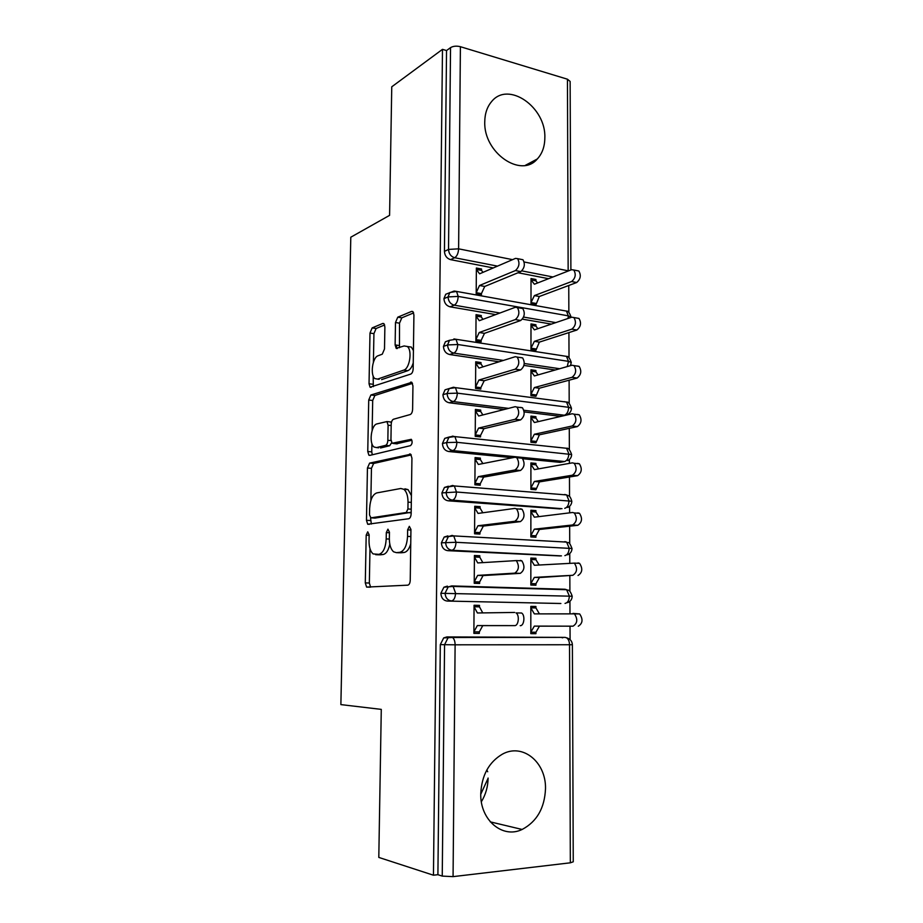 <?xml version="1.0" encoding="UTF-8"?>
<svg xmlns="http://www.w3.org/2000/svg" width="923" height="923" viewBox="0 0 923 923"><rect width="100%" height="100%" fill="white"/><g stroke="black" fill="none" stroke-linecap="round" stroke-linejoin="round"><path stroke-width="1.38" d="M367.723 531.81L366.189 535.132L365.289 582.909L366.604 587.086L407.793 585.17C409.235 584.801 410.054 583.163 410.239 580.232L410.943 529.444L409.327 526.329L407.631 529.86L407.539 536.378C406.939 545.643 404.366 550.95 399.832 552.3L396.371 552.646L393.625 551.816C390.81 549.358 389.379 544.939 389.344 538.536L389.448 532.179L387.925 529.156L386.31 532.571L386.206 538.905C385.618 547.904 383.183 553.05 378.903 554.354L373.123 553.927C370.423 551.573 369.062 547.247 369.027 540.936L369.142 534.763L367.723 531.81M544.835 137.839C544.755 146.572 542.239 153.622 537.29 158.987C521.045 178.554 483.41 152.733 484.76 121.698C484.887 113.494 487.171 106.803 491.59 101.599C508.285 80.555 546.185 107.276 544.835 137.839M481.368 801.741C485.74 794.553 487.979 786.65 488.094 778.043M545.505 788.727C544.651 808.075 536.863 821.643 522.13 829.465C502.585 839.065 479.96 820.016 480.756 793.711C481.702 775.308 488.902 762.133 502.366 754.172C522.695 742.784 546.185 762.144 545.505 788.727M384.879 326.904L383.899 323.604L382.803 323.442L372.142 327.907L369.996 333.053L369.038 383.772L370.065 387.222L410.77 374.08C412.189 373.33 412.996 371.542 413.169 368.704L413.919 314.928L412.881 311.547L411.658 311.374L397.778 317.177L395.482 322.531L395.125 344.925L396.175 348.34L404.124 345.963L407.239 346.483C412.5 350.036 409.754 368.669 403.766 370.111L377.634 379.099L374.946 378.615C369.996 375.315 372.419 357.351 378.049 355.77L382.272 354.178L384.499 348.986L384.879 326.904M433.452 875.212L442.486 49.346L391.756 86.808L389.587 215.347L350.798 237.211L340.875 704.607L381.28 709.383L378.799 857.421L433.452 875.212L437.906 874.692L442.244 876.1L444.563 644.704L440.317 644.6L437.906 874.692M369.627 463.115L367.446 468.007L366.466 520.295L367.689 524.229L408.727 518.738C410.17 518.253 410.977 516.557 411.162 513.661L411.935 458.108L410.689 454.231L369.627 463.115L373.642 463.473L371.45 468.342L370.861 500.508M367.758 451.509L368.727 400.017L370.896 394.998L411.808 382.318L412.939 385.941L412.616 409.247C412.431 412.096 411.623 413.862 410.204 414.542L393.498 419.238C392.137 419.896 391.375 421.603 391.202 424.372L390.948 439.498L392.125 443.248L411.3 439.313C412.604 441.805 412.327 443.917 410.47 445.659L369.777 455.397L368.888 455.189L367.758 451.509L371.761 451.889L371.911 443.594M570.333 862.809L569.526 644.75L572.387 644.716L573.252 861.805L570.333 862.809L453.066 876.631L442.244 876.1M472.599 586.982L474.145 586.913M442.486 49.346L446.536 50.557L450.539 47.638C453.193 46.069 456.481 45.758 460.404 46.704L567.449 79.205L570.137 81.443L570.887 269.966M568.753 285.484L568.856 312.493M568.926 332.592L569.018 357.801M569.11 380.207L569.191 403.57M569.226 413.273L569.237 414.45M569.283 428.341L569.364 449.813M569.399 459.527L569.422 463.381M569.468 476.995L569.537 496.528M569.583 506.289L569.606 512.842M569.653 526.191L569.722 543.728M569.756 553.535L569.791 562.868M569.837 575.929L569.895 591.424M569.929 601.288L569.976 613.437M570.022 626.209L570.079 639.616M486.836 769.967L487.69 771.755M488.094 778.297L480.756 794.253M539.378 613.818L535.928 607.934L535.928 606.48L530.829 606.388L530.817 633.674L535.928 633.697L530.817 633.651M535.928 606.48L530.829 606.596M479.314 633.397L473.88 633.363L479.314 633.397L479.325 631.886L482.764 625.621L514.619 625.621C518.564 625.967 519.787 615.191 516.061 612.918L521.633 613.01C525.372 615.272 524.149 626.025 520.203 625.679M514.653 612.445L477.41 612.976L474.064 606.769L479.475 606.861L479.487 605.373L474.076 605.5M479.487 605.373L474.076 605.257L473.88 633.363M535.928 633.697L535.928 632.243L539.459 626.163L573.033 626.175C577.475 623.348 577.948 619.241 574.441 613.864L534.336 613.876L530.829 607.842L535.928 607.934M446.536 50.557L444.436 251.379L448.52 249.429L450.539 47.638M497.485 266.124L454.67 257.736L450.562 259.64L493.263 267.935M518.022 272.758L548.574 278.688M450.562 259.64C446.813 258.486 444.771 255.729 444.436 251.379M440.317 644.6L443.698 637.897L446.882 636.928L565.153 637.389L446.882 636.928M561.219 637.378L562.661 637.839M499.943 313.012L454.231 305.167L450.101 306.828C446.328 305.755 444.275 303.032 443.94 298.637L445.728 294.252L449.582 292.787M450.101 306.828L495.674 314.605M522.43 319.162L551.389 324.1M535.928 279.496L531.013 278.55L531.002 303.909L535.928 304.786L539.332 296.502L576.679 282.519L571.625 281.527C575.514 278.135 576.229 274.293 573.783 270.001L571.579 269.701L534.394 284.226L531.013 279.9L535.928 280.846L535.928 279.496L533.632 280.407M521.103 259.375L522.972 259.744C525.314 264.128 524.587 268.074 520.814 271.604L515.449 270.554C519.222 267.012 519.937 263.055 517.607 258.659L515.484 258.394L479.591 273.819L476.36 269.412L481.564 270.416L481.575 269.02L476.372 268.016L476.187 294.079L481.414 295.014L481.425 293.618L479.025 294.587M503.404 360.431L453.781 353.117L449.639 354.536C445.844 353.555 443.778 350.844 443.444 346.413L445.394 341.775L449.432 340.368M449.639 354.536L499.112 361.781M523.929 365.416L555.254 369.996M535.928 324.758L530.99 323.927L530.967 349.552L535.928 350.313L539.355 342.121L576.898 330.019L571.822 329.153C575.779 325.842 576.471 321.977 573.898 317.547L571.775 317.2L534.394 329.857L530.99 325.3L535.928 326.131L535.928 324.758L533.263 325.681M520.803 308.201L522.799 308.547C525.268 313.07 524.576 317.05 520.722 320.489L515.334 319.577C519.176 316.116 519.868 312.124 517.411 307.601L515.369 307.267L479.279 320.708L476.037 316.07L481.275 316.947L481.287 315.539L476.049 314.662L475.876 340.991L481.125 341.81L481.137 340.402L478.322 341.372M508.573 408.37L453.331 401.597L449.166 402.774C445.348 401.863 443.271 399.174 442.936 394.709L445.059 389.818L453.055 387.36M562.926 415.581L559.949 416.273L564.438 415.235L523.918 410.262M449.166 402.774L504.246 409.477M524.206 411.912L559.949 416.273M535.928 370.504L530.956 369.777L530.944 395.667L535.928 396.313L539.367 388.225L577.117 378.049L572.018 377.311C576.056 374.069 576.713 370.169 574.002 365.612L571.972 365.22L534.382 375.949L530.956 371.161L535.928 371.877L535.928 370.504L532.756 371.427M520.664 357.513L522.626 357.893C525.233 362.554 524.564 366.569 520.641 369.927L515.219 369.154C519.13 365.773 519.799 361.758 517.215 357.086L515.253 356.705L478.979 368.115L475.726 363.224L480.987 363.974L480.998 362.554L475.726 361.793L475.553 388.41L480.825 389.102L480.837 387.683L477.445 388.664M562.488 461.915L560.076 462.354L564.588 461.535L452.87 450.597L448.693 451.52C444.851 450.701 442.763 448.047 442.429 443.536L444.759 438.367L448.832 437.087M448.693 451.52L512.577 457.739M522.776 458.731L560.076 462.354M535.928 416.711L530.933 416.111L530.921 442.267L535.928 442.798L539.39 434.814L577.348 426.599L572.214 425.988C576.333 422.838 576.956 418.904 574.106 414.185L572.168 413.769L534.371 422.538L530.933 417.508L535.928 418.107L535.928 416.711L532.029 417.634M520.572 407.366L522.453 407.781C525.187 412.604 524.552 416.654 520.56 419.919L515.103 419.284C519.095 415.996 519.73 411.935 516.995 407.112L515.138 406.697L478.668 416.019L475.391 410.873L480.687 411.508L480.698 410.077L475.403 409.443L475.218 436.348L480.537 436.914L480.537 435.471L476.268 436.464M561.992 508.688L452.42 500.151L448.209 500.82C444.355 500.093 442.255 497.451 441.909 492.905L444.459 487.448L448.347 486.225M448.209 500.82L560.203 508.919M530.898 489.363L535.928 489.778L539.413 481.898L577.579 475.68L572.41 475.207C576.61 472.126 577.198 468.157 574.198 463.288L572.364 462.85L534.371 469.611L530.91 464.338L535.928 463.404L530.91 462.931L530.898 489.363M538.605 468.861L535.928 464.811L535.928 463.404M520.491 457.796L522.256 458.235C525.141 463.219 524.541 467.303 520.468 470.488L514.988 469.992C519.049 466.784 519.649 462.688 516.776 457.693L515.011 457.254L478.356 464.454L475.068 459.054L480.387 459.562L480.398 458.108L475.08 457.6L474.895 484.794L480.237 485.233L480.237 483.779L474.895 484.702M561.449 555.877L451.947 550.258L447.724 550.662C443.848 550.016 441.736 547.408 441.39 542.816L444.182 537.048L447.863 535.894M447.724 550.662L560.33 555.958M535.928 510.592L530.887 510.246L530.863 536.955L535.928 537.244L535.928 535.813L539.424 529.467L577.81 525.302L572.618 524.968C576.898 521.98 577.452 517.965 574.279 512.934L572.572 512.484L534.359 517.192L530.887 511.665L535.928 512.023L535.928 510.592L530.887 511.261M520.399 508.781L522.06 509.242C525.095 514.399 524.541 518.53 520.376 521.622L514.861 521.276C519.014 518.161 519.568 514.03 516.545 508.861L514.896 508.4L478.045 513.419L474.734 507.754L480.087 508.123L480.098 506.658L474.745 506.289L474.56 533.782L479.925 534.082L479.937 532.606L474.56 533.217M560.872 603.492L447.228 601.058C443.328 600.515 441.206 597.919 440.859 593.293L443.928 587.201L447.378 586.128M560.423 589.428L561.426 589.566M447.228 601.058L560.457 603.504M535.928 558.288L530.852 558.057L530.84 585.055L535.928 585.217L535.928 583.763L539.447 577.556L572.825 575.294C577.187 572.375 577.694 568.326 574.36 563.122L534.348 565.28L530.852 559.5L535.928 559.73L535.928 558.288L530.852 558.669M520.318 560.365L521.853 560.838C525.049 566.168 524.529 570.345 520.295 573.356L514.746 573.148C518.968 570.126 519.499 565.949 516.315 560.596L477.722 562.926L474.399 556.984L479.787 557.227L479.798 555.75L474.41 555.508L474.226 583.301L479.625 583.463L479.637 581.975L474.226 582.263M440.859 593.293L572.191 596.223C572.052 599.292 570.541 601.438 567.645 602.661M506.658 587.859L505.077 587.928M479.798 555.75L474.41 556.2M480.098 506.658L474.734 507.442M480.398 458.108L475.541 459.1M480.698 410.077L476.937 411.058M480.998 362.554L477.941 363.535M481.287 315.539L478.714 316.52M481.575 269.02L479.36 269.989M441.39 542.816L456.02 542.297L572.006 548.493C571.879 551.446 570.449 553.546 567.691 554.815M441.909 492.905L456.47 492.017L571.81 501.258C571.706 504.108 570.345 506.173 567.737 507.477M442.429 443.536L446.582 442.567L456.908 442.302L571.625 454.52C571.533 457.266 570.241 459.308 567.749 460.635M442.936 394.709L447.078 393.486L457.335 393.14L568.66 407.308L571.441 408.266C571.36 410.931 570.137 412.939 567.76 414.289M443.444 346.413L447.563 344.948L457.773 344.51L568.487 361.343L571.256 362.451L570.483 365.646M443.94 298.637L448.047 296.929L458.2 296.41L568.326 315.839L571.072 317.443M378.788 554.815L375.638 554.677M389.806 544.201C388.445 550.443 386.172 553.892 382.999 554.538L379.711 554.861M399.509 552.785L396.371 552.646M410.747 543.785C409.177 549.081 406.928 551.989 403.997 552.496L400.536 552.831M369.985 548.643L369.35 583.024L370.608 587.143M411.277 454.935L373.642 463.473M370.55 517.791L371.334 524.045M369.512 514.93L370.942 517.838L406.235 512.519L407.931 508.965L408.024 502.147C407.978 495.951 406.605 491.671 403.905 489.317L400.79 488.486L376.722 492.928C372.557 494.566 370.192 499.747 369.638 508.458L369.512 514.93M374.692 518.068L370.942 517.838M411.185 512.288L374.98 518.091M411.416 495.559L408.058 489.628L404.932 488.809M372.154 430.349L372.696 400.478L368.727 400.017M412.523 383.357L374.876 395.482L372.696 400.478M396.452 443.801L411.912 440.248M376.942 423.899C371.138 424.972 368.819 443.617 374.057 447.02L376.515 447.586L385.572 445.348C386.91 444.736 387.672 443.052 387.845 440.294L388.098 425.226L386.968 421.569L376.942 423.899M378.707 447.805L376.515 447.586M391.652 442.717L389.633 445.74L380.541 447.978M391.421 422.457L389.748 421.869M371.761 451.889L372.292 454.797M379.168 379.295L377.634 379.099M413.25 362.877C411.946 367.135 410.147 369.742 407.851 370.665L381.626 379.618M413.423 350.532L411.323 347.083L407.239 346.483M413.677 312.897L401.817 317.824L399.521 323.165L399.463 347.717M373.157 375.892L373.33 386.633M384.66 324.954L376.088 328.519L373.93 333.641L373.4 362.231M572.975 613.403L579.679 613.945C583.198 619.31 582.725 623.406 578.271 626.232M535.928 632.243L530.817 632.209L534.336 626.106L573.033 626.175M539.459 626.163L534.336 626.106M479.475 606.861L482.752 612.895M514.619 625.621L477.329 625.575L473.891 631.863L479.325 631.886M477.329 625.575L482.764 625.621M577.983 562.892L579.575 563.353C582.921 568.533 582.413 572.583 578.04 575.49M530.84 584.005L535.928 583.763L530.84 583.601L534.348 577.383L572.825 575.294M539.113 564.957L535.928 559.73M539.447 577.556L534.348 577.383M577.752 512.842L579.471 513.303C582.644 518.322 582.09 522.314 577.81 525.302M530.863 536.321L535.928 535.813L530.863 535.525L534.359 529.167L572.618 524.968M538.859 516.638L535.928 512.023M539.424 529.467L534.359 529.167M577.521 463.358L579.356 463.796C582.367 468.653 581.778 472.611 577.579 475.68M530.898 489.144L535.928 488.359L530.898 487.944L534.359 481.46L572.41 475.207M535.928 464.811L530.91 464.338M539.413 481.898L534.359 481.46M577.29 414.404L579.229 414.819C582.101 419.527 581.467 423.449 577.348 426.599M531.498 442.325L535.928 441.402L530.921 440.859L534.371 434.26L572.214 425.988M538.351 421.615L535.928 418.107M539.39 434.814L534.371 434.26M520.295 573.356L483.052 575.571L479.637 581.975L474.237 581.813L477.653 575.387L483.052 575.571M479.787 557.227L482.787 562.545M514.746 573.148L477.653 575.387M520.376 521.622L483.34 526.075L479.937 532.606L474.572 532.306L477.964 525.752L483.34 526.075M480.087 508.123L482.821 512.773M514.861 521.276L477.964 525.752M520.468 470.488L483.629 477.11L480.237 483.779L474.907 483.34L478.287 476.649L483.629 477.11M480.387 459.562L482.856 463.577M514.988 469.992L478.287 476.649M520.56 419.919L483.917 428.676L480.537 435.471L475.23 434.906L478.599 428.087L483.917 428.676M480.687 411.508L482.891 414.946M515.103 419.284L478.599 428.087M577.06 365.993L579.102 366.373C581.825 370.931 581.167 374.819 577.117 378.049M532.409 395.863L535.928 394.929L530.944 394.271L534.382 387.556L572.018 377.311M538.097 374.888L535.928 371.877M539.367 388.225L534.382 387.556M520.641 369.927L484.194 380.761L480.837 387.683L475.564 386.979L478.899 380.045L484.194 380.761M480.987 363.974L482.925 366.869M515.219 369.154L478.899 380.045M576.898 318.077L578.975 318.435C581.559 322.854 580.867 326.719 576.898 330.019M533.021 349.863L535.928 348.94L530.979 348.167L534.382 341.337L571.822 329.153M537.855 328.68L535.928 326.131M539.355 342.121L534.382 341.337M520.722 320.489L484.471 333.353L481.137 340.402L475.876 339.583L479.21 332.511L484.471 333.353M481.275 316.947L482.96 319.335M515.334 319.577L479.21 332.511M576.898 270.624L578.836 271.016C581.294 275.308 580.567 279.138 576.679 282.519M533.448 304.348L535.928 303.425L531.002 302.548L534.394 295.591L571.625 281.527M537.601 282.98L535.928 280.846M539.332 296.502L534.394 295.591M520.814 271.604L484.737 286.453L481.425 293.618L476.199 292.683L479.51 285.495L484.737 286.453M481.564 270.416L482.994 272.354M515.449 270.554L479.51 285.495M369.142 535.294L366.189 535.132M410.943 530.056L407.631 529.86M389.437 532.744L386.31 532.571M572.387 644.716C572.11 641.15 570.195 638.866 566.641 637.851C568.453 639.154 569.41 641.462 569.526 644.75L455.108 644.808L453.066 876.631M567.749 638.185L565.153 637.389L452.524 637.481C454.185 638.866 455.051 641.312 455.108 644.808L444.563 644.704L447.955 637.966L451.139 636.985L452.524 637.481L443.698 637.897M460.404 46.704L458.616 248.829L512.542 259.651M524.206 261.994L568.153 270.808L567.449 79.205M448.52 249.429L458.616 248.829C458.339 253.248 457.023 256.213 454.67 257.736C450.909 256.571 448.855 253.802 448.52 249.429M565.038 603.4C567.668 602.904 569.099 600.458 569.353 596.062L566.63 589.716L565.003 589.243L451.947 585.932M451.474 600.931C453.92 600.388 455.281 597.792 455.57 593.131L453.135 586.417L451.624 585.92L448.163 586.993L445.082 593.131C445.428 597.781 447.563 600.377 451.474 600.931M449.536 436.914L450.193 436.764M452.039 436.325L565.995 448.209M559.707 368.727L524.264 363.5M555.808 322.612L523.595 317.074M552.958 276.981L521.876 270.889M564.888 555.611C567.495 554.988 568.926 552.485 569.179 548.124L566.618 542.089L564.841 541.616M451.947 550.258C454.37 549.577 455.731 546.924 456.02 542.297L453.735 535.905L452.085 535.421L448.393 536.586L445.59 542.378C445.936 546.993 448.059 549.623 451.947 550.258M564.738 508.331C567.333 507.569 568.753 505.019 568.995 500.693L566.607 494.936L564.691 494.474L566.364 494.924M452.42 500.151C454.831 499.32 456.181 496.609 456.47 492.017L454.312 485.948L452.558 485.475L448.647 486.709L446.086 492.201C446.432 496.77 448.543 499.424 452.42 500.151M564.588 461.535C567.172 460.646 568.58 458.05 568.822 453.758L566.572 448.278C568.268 447.77 569.952 449.847 571.625 454.508M444.759 438.367L448.924 437.375L446.582 442.567C446.928 447.101 449.028 449.778 452.87 450.597C455.281 449.628 456.62 446.859 456.908 442.302L454.889 436.533L448.924 437.375L453.008 436.083M564.438 415.235C566.999 414.219 568.406 411.577 568.66 407.308L566.537 402.082L564.391 401.667L565.522 401.955M571.441 408.243C569.872 403.709 568.233 401.655 566.537 402.082L455.443 387.648L449.213 388.571L447.078 393.486C447.424 397.975 449.501 400.686 453.331 401.597C455.72 400.478 457.058 397.663 457.335 393.14L455.443 387.648L453.47 387.233M567.253 366.569L568.487 361.343L566.503 356.359L564.83 356.093M571.256 362.451C569.779 358.101 568.187 356.07 566.503 356.359L455.997 339.283L449.513 340.287L447.563 344.948C447.909 349.39 449.974 352.125 453.781 353.117C456.158 351.871 457.485 348.998 457.773 344.51L455.997 339.283L453.92 338.914M568.026 318.47L568.326 315.839L566.457 311.086L564.265 310.693M571.072 317.131C569.629 312.828 568.083 310.809 566.457 311.086L456.527 291.426L449.836 292.51L448.047 296.929C448.382 301.336 450.447 304.082 454.231 305.167C456.597 303.782 457.912 300.863 458.2 296.41L456.527 291.426L454.474 291.08M445.728 294.252L454.035 291.08M382.999 554.538L378.903 554.354M389.344 539.067L386.206 538.905M403.997 552.496L399.832 552.3M410.85 536.551L407.539 536.378M369.35 583.024L365.289 582.909M410.389 454.035L409.639 453.966M370.492 520.537L366.466 520.295M371.45 468.342L367.446 468.007M410.412 512.784L406.235 512.519M411.231 509.184L407.931 508.965M411.323 502.377L408.024 502.147M374.876 395.482L370.896 394.998M411.681 382.226L410.654 382.099M397.202 443.871L393.117 443.467M389.633 445.74L385.572 445.348M391.006 440.606L387.845 440.294M391.179 425.549L388.098 425.226M407.851 370.665L403.766 370.111M399.174 345.514L395.125 344.925M399.521 323.165L395.482 322.531M401.817 317.824L397.778 317.177M412.927 311.582L411.658 311.374M372.996 384.268L369.038 383.772M373.93 333.641L369.996 333.053M376.088 328.519L372.142 327.907M383.91 323.627L382.803 323.442M396.578 345.133L396.521 348.548M537.29 158.987L525.337 165.355M522.13 829.465L490.298 821.874M443.928 587.201L453.135 586.417L566.63 589.716C567.264 590.928 569.376 587.836 572.191 596.223M444.182 537.048L453.735 535.905L566.618 542.089C568.037 543.982 568.476 539.378 571.995 548.493M444.459 487.448L454.312 485.948L566.607 494.936C568.453 496.193 569.872 494.59 571.81 501.258M445.394 341.775L449.513 340.287M369.95 587.178L366.604 587.086M369.385 524.322L367.689 524.229M408.058 489.628L403.905 489.317M391.017 422.007L386.968 421.569M370.158 455.304L368.888 455.189M397.34 348.513L396.175 348.34M371.173 387.36L370.065 387.222M579.679 613.945L574.441 613.864M516.061 612.918L521.633 613.01M579.575 563.353L574.36 563.122M579.471 513.303L574.279 512.934M579.356 463.796L574.198 463.288M579.229 414.819L574.106 414.185M516.315 560.596L521.853 560.838M516.545 508.861L522.06 509.242M516.776 457.693L522.256 458.235M516.995 407.112L522.453 407.781M579.102 366.373L574.002 365.612M517.215 357.086L522.626 357.893M578.975 318.435L573.898 317.547M517.411 307.601L522.799 308.547M578.836 271.016L573.783 270.001M517.607 258.659L522.972 259.744"/></g></svg>
